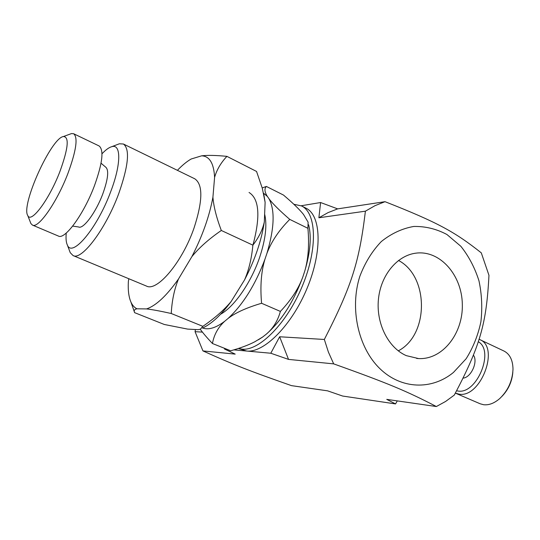 <?xml version="1.0" encoding="UTF-8"?>
<svg xmlns="http://www.w3.org/2000/svg" width="540" height="540" viewBox="0 0 540 540"><rect width="100%" height="100%" fill="white"/><g stroke="black" fill="none" stroke-linecap="round" stroke-linejoin="round"><path stroke-width="0.81" d="M59.927 171.497C49.275 199.476 31.043 223.85 27.783 215.575C20.689 205.443 51.138 137.923 63.43 136.532C69.424 136.802 68.256 148.453 59.927 171.497M70.079 134.096L71.503 133.576L73.649 133.738C78.172 137.41 76.262 150.66 67.905 173.488C57.004 202.203 38.3 228.852 32.454 225.085L30.908 223.58L30.355 222.169M73.649 133.738L99.05 145.928C104.065 149.823 102.539 163.06 94.473 185.645C83.909 214.043 64.868 240.057 58.408 236.054L32.454 225.085M101.047 163.215L105.584 167.049C109.087 169.844 108.175 178.733 102.863 193.718C95.958 212.423 83.187 229.622 78.563 226.969L72.684 226.105M101.986 153.792C105.705 149.837 108.959 147.467 111.753 146.684C121.156 143.559 121.297 163.978 110.781 191.471C97.369 228.123 72.124 258.066 67.379 245.072C66.116 242.467 65.738 238.457 66.245 233.05M117.288 144.578L119.36 143.789L123.404 144.011C130.093 149 128.554 165.497 118.787 193.489C105.847 228.886 81.655 260.793 73.082 255.575L70.247 252.693L67.379 245.072M398.507 260.449C429.165 276.46 429.064 335.009 398.284 350.858M478.238 341.699C494.937 350.669 476.712 394.828 457.826 391.001L456.624 390.791M479.014 339.262L479.763 339.586C500.081 347.092 480.58 398.52 458.939 394.119L455.369 393.12M479.763 339.586L503.969 351.027C509.8 354.051 512.811 360.092 513 369.158C512.494 380.72 508.079 390.521 499.743 398.554C494.296 403.265 488.916 405.324 483.604 404.723L480.175 403.785L455.578 393.214M512.825 372.418C512.001 381.611 508.424 389.556 502.072 396.259M359.829 276.359C349.556 308.435 358.189 347.564 379.694 368.469C401.173 389.502 431.892 390.245 453.438 372.452L466.142 358.736C473.094 347.659 478.008 335.36 480.89 321.84C482.483 308.016 481.842 294.347 478.973 280.834C474.856 267.813 468.815 256.304 460.863 246.301L446.931 234.509C436.415 228.906 425.351 226.226 413.735 226.463C402.165 228.501 391.372 233.516 381.355 241.508C372.175 251.073 365 262.69 359.829 276.359M406.316 355.644C388.26 347.841 375.955 323.393 378.445 299.147C380.815 274.88 397.44 255.184 416.293 253.112C440.228 250.189 461.93 275.225 462.328 304.358C463.171 333.477 442.577 359.91 418.547 358.574L406.316 355.644M226.8 349.232L224.498 349.022L235.204 354.119L202.959 350.926C234.995 365.31 249.298 370.838 291.506 385.641L327.598 390.845L342.65 396.043L395.55 403.927L386.755 399.377L436.354 406.532C407.194 391.372 388.949 383.603 333.68 363.872L288.522 359.397L270.797 353.234L233.854 349.873M385.02 201.683L375.01 205.673L365.405 211.181L318.884 217.769L320.598 202.527L337.642 208.872L385.02 201.683C437.879 222.48 454.903 231.944 481.295 252.869L488.963 275.326C486.459 323.609 480.337 345.701 454.295 395.084L445.621 401.45L436.354 406.532M397.292 400.896L395.55 403.927M270.797 353.234L279.646 336.771L324.338 339.464C351.938 285.545 359.296 261.758 365.405 211.181M324.338 339.464L328.394 352.053L333.68 363.872M202.959 350.926L195.055 331.675L202.426 332.113M195.46 329.528L195.055 331.675M337.642 208.872L328.064 212.618L318.884 217.769M279.646 336.771L288.522 359.397M224.593 348.347L224.498 349.022M320.598 202.527L301.158 205.767M264.634 214.117C267.233 224.816 265.619 239.078 259.794 256.905C251.404 282.11 234.36 306.707 220.617 314.226M212.443 343.507L230.688 350.777C240.388 348.091 248.441 345.08 254.84 341.753L262.622 337.041L266.193 334.253C273.017 328.55 277.749 320.935 280.382 311.418C291.107 300.071 298.6 288.556 302.859 276.878L304.803 270.959C308.313 258.95 309.353 244.735 307.915 228.312L289.757 219.395C279.065 230.121 271.458 241.448 266.929 253.375L264.884 259.409C261.185 271.735 260.084 286.355 261.583 303.271C246.692 307.651 235.548 312.694 228.13 318.404L224.64 321.32C218.093 327.348 214.022 334.746 212.443 343.507C207.299 338.087 203.229 333.335 200.246 329.258M280.382 311.418L261.583 303.271M307.915 228.312L308.104 222.156L303.487 214.421C299.525 209.459 292.856 203.006 283.48 195.055L266.369 186.442C264.229 188.642 264.566 191.977 267.394 196.452L269.021 198.794C272.653 203.688 279.565 210.56 289.757 219.395M262.211 187.934L266.369 186.442M202.635 328.016C208.589 330.136 215.919 327.901 224.64 321.32M228.13 318.404C243.041 304.533 255.292 284.863 264.884 259.409M266.929 253.375C274.388 228.326 275.083 210.134 269.021 198.794M267.394 196.452L263.547 193.205M262.622 337.041L258.316 339.829M308.63 224.768C311.641 236.709 310.365 252.106 304.803 270.959M302.859 276.878C293.618 301.82 281.394 320.949 266.193 334.253M73.082 255.575L146.448 286.065C157.005 292.019 182.237 262.271 194.022 228.056C202.81 200.934 203.074 184.518 194.819 178.821L123.404 144.011M238.43 348.449L241.96 349.157C259.187 351.216 287.091 323.156 302.441 285.781C317.959 248.454 316.514 212.855 301.502 205.929L305.978 208.177C321.098 215.163 322.677 250.729 307.22 287.955C291.924 325.222 263.972 353.153 246.638 351.034L238.37 348.469M301.502 205.929L293.848 204.269M171.248 313.504C160.427 311.094 152.199 309.569 146.556 308.927L136.958 308.792C134.96 309.218 134.055 310.102 134.224 311.432L134.588 312.647L164.281 324.473L187.576 329.09L198.038 329.67L200.381 329.218L202.858 326.336L171.248 313.504C171.923 300.652 174.339 289.15 178.484 279.005L191.876 256.635C202.412 236.034 209.425 216.216 212.922 197.195C213.658 206.496 216.459 217.593 221.319 230.472C208.96 238.964 199.145 247.691 191.876 256.635M202.858 326.336C214.65 318.269 224.08 309.987 231.161 301.489L244.526 279.95C248.846 270.101 251.626 258.505 252.882 245.153L221.319 230.472M252.882 245.153C258.788 237.519 262.602 229.784 264.31 221.96L265.12 202.304L262.291 188.231L256.547 171.45L226.915 156.357C220.887 162.749 216.783 169.749 214.596 177.363L212.922 197.195M177.41 170.336C182.183 165.314 186.766 161.541 191.153 159.01L201.65 155.817C207.583 155.115 216 155.291 226.915 156.357M263.817 194.434L265.12 202.304M264.31 221.96C261.482 240.692 254.887 260.024 244.526 279.95M231.161 301.489C221.11 315.056 211.545 323.919 202.473 328.091M249.048 192.47C259.322 198.916 260.597 216.567 252.855 245.417M134.258 311.648L133.792 310.19M136.958 308.792C134.386 307.55 132.374 305.289 130.916 302.022C128.743 296.973 127.886 290.169 128.358 281.603L128.776 278.714M146.556 308.927C156.019 305.701 166.664 295.724 178.484 279.005M214.596 177.363C213.853 163.33 209.534 156.155 201.65 155.817M473.398 355.151C478.312 361.469 471.17 377.48 463.151 378.121M27.783 215.575L30.908 223.58M63.43 136.532L71.503 133.576M111.753 146.684L119.36 143.789M416.637 358.425L418.547 358.574M130.916 302.022L134.224 311.432"/></g></svg>
